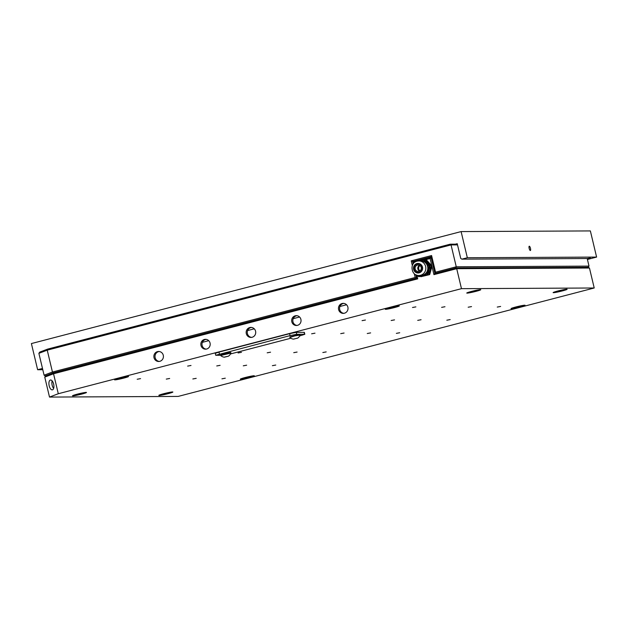 <?xml version="1.0" encoding="UTF-8"?>
<svg xmlns="http://www.w3.org/2000/svg" width="628" height="628" viewBox="0 0 628 628"><rect width="100%" height="100%" fill="white"/><g stroke="black" fill="none" stroke-linecap="round" stroke-linejoin="round"><path stroke-width="0.94" d="M419.543 271.123A3.234 3.093 89.7 0 1 419.52 265.291A3.234 3.093 -90.3 0 0 419.543 271.123M418.939 271.351A3.234 3.093 89.7 0 1 415.1 268.227A3.234 3.093 89.7 0 1 421.262 267.811A3.234 3.093 89.7 0 1 418.939 271.351M220.593 355.299L215.726 355.275L215.271 353.336L218.952 352.088L289.626 333.672L296.283 332.345L304.352 332.361L304.816 334.292L299.721 335.909M215.726 355.275L290.081 335.603L296.738 334.277L304.816 334.292M290.858 338.225L230.5 353.949M413.42 263.619L413.051 262.064L431.075 257.37L434.906 273.439L455.873 267.975L588.028 267.308L589.457 268.015L456.713 268.69L433.932 274.632L431.962 266.351M415.799 274.726L416.623 278.204L53.341 372.875L45.349 375.913L53.977 372.71L416.874 278.141L416.097 274.876M416.843 275.15L417.722 278.856L53.537 373.762L58.294 393.732L49.51 397.077L178.132 396.425L594.214 287.993L589.457 268.015M594.214 287.993L461.47 288.668L456.713 268.69L455.873 267.975L435.157 273.376L431.193 256.734L412.659 261.562L413.216 263.893M210.058 343.076A4.898 4.679 -90.3 0 0 200.834 344.277A4.898 4.679 -90.3 0 0 205.544 349.16A4.898 4.679 -90.3 0 0 210.058 343.076M300.906 319.401A4.898 4.679 -90.3 0 0 291.682 320.61A4.898 4.679 -90.3 0 0 296.392 325.485A4.898 4.679 -90.3 0 0 300.906 319.401M255.58 331.207A5 4.781 -90.3 0 0 246.16 332.447A5 4.781 -90.3 0 0 250.964 337.424A5 4.781 -90.3 0 0 255.58 331.207M163.28 355.267A5 4.781 -90.3 0 0 153.86 356.5A5 4.781 -90.3 0 0 158.664 361.477A5 4.781 -90.3 0 0 163.28 355.267M347.881 307.155A5 4.781 -90.3 0 0 338.461 308.387A5 4.781 -90.3 0 0 343.265 313.372A5 4.781 -90.3 0 0 347.881 307.155M431.821 265.785L430.101 258.555L425.815 259.67M461.47 288.668L58.294 393.732M49.51 397.077L44.753 377.106L53.537 373.762L53.977 372.71M520.188 306.935A7.198 0.502 166.6 0 0 525.039 305.255A7.198 0.502 166.6 0 0 517.943 306.456A7.198 0.502 166.6 0 0 511.059 308.584A7.198 0.502 166.6 0 0 520.188 306.935M249.465 377.491A7.198 0.502 166.6 0 0 254.316 375.803A7.198 0.502 166.6 0 0 247.22 377.012A7.198 0.502 166.6 0 0 240.336 379.139A7.198 0.502 166.6 0 0 249.465 377.491M394.4 307.579A7.198 0.502 166.6 0 0 399.259 305.891A7.198 0.502 166.6 0 0 392.155 307.1A7.198 0.502 166.6 0 0 385.278 309.227A7.198 0.502 166.6 0 0 394.4 307.579M123.677 378.127A7.198 0.502 166.6 0 0 128.536 376.447A7.198 0.502 166.6 0 0 121.432 377.648A7.198 0.502 166.6 0 0 114.555 379.775A7.198 0.502 166.6 0 0 123.677 378.127M81.609 394.125A7.198 0.502 166.6 0 0 86.468 392.445A7.198 0.502 166.6 0 0 79.364 393.646A7.198 0.502 166.6 0 0 72.487 395.773A7.198 0.502 166.6 0 0 81.609 394.125M167.982 393.693A7.198 0.502 166.6 0 0 172.833 392.005A7.198 0.502 166.6 0 0 165.737 393.207A7.198 0.502 166.6 0 0 158.853 395.334A7.198 0.502 166.6 0 0 167.982 393.693M562.256 290.937A7.198 0.502 166.6 0 0 567.108 289.257A7.198 0.502 166.6 0 0 560.011 290.458A7.198 0.502 166.6 0 0 553.127 292.585A7.198 0.502 166.6 0 0 562.256 290.937M475.883 291.376A7.198 0.502 166.6 0 0 480.742 289.696A7.198 0.502 166.6 0 0 473.638 290.897A7.198 0.502 166.6 0 0 466.761 293.025A7.198 0.502 166.6 0 0 475.883 291.376M450.174 319.597L446.814 320.217L450.174 319.597M399.722 332.746L396.362 333.366L399.722 332.746M370.622 332.895L367.262 333.515L370.622 332.895M421.074 319.746L417.714 320.366L421.074 319.746M471.526 306.597L468.166 307.218L471.526 306.597M365.425 320.029L362.066 320.649L365.425 320.029M314.981 333.178L311.614 333.798L314.981 333.178M344.073 333.028L340.714 333.649L344.073 333.028M394.525 319.88L391.166 320.5L394.525 319.88M444.977 306.731L441.617 307.351L444.977 306.731M270.55 352.19L267.19 352.81L270.55 352.19M220.098 365.339L216.739 365.951L220.098 365.339M169.654 378.48L166.287 379.1L169.654 378.48M191.006 365.48L187.639 366.1L191.006 365.48M241.45 352.339L238.091 352.952L241.45 352.339M297.099 352.057L293.739 352.669L297.099 352.057M246.647 365.198L243.287 365.818L246.647 365.198M196.203 378.346L192.835 378.967L196.203 378.346M275.747 365.056L272.387 365.669L275.747 365.056M326.199 351.908L322.839 352.528L326.199 351.908M140.554 378.629L137.187 379.249L140.554 378.629M415.877 306.88L412.518 307.5L415.877 306.88M225.295 378.197L221.935 378.817L225.295 378.197M500.626 306.448L497.258 307.068L500.626 306.448M430.101 258.555L431.342 257.362M53.647 384.093A5 2.363 -101.2 0 0 50.436 380.034A5 2.363 -101.2 0 0 49.094 385.404A5 2.363 -101.2 0 0 52.383 389.855A5 2.363 -101.2 0 0 53.647 384.093M433.932 274.632L434.906 273.439M413.891 262.779L413.051 262.064M417.722 278.856L416.874 278.141M45.554 375.913L44.753 377.106M343.846 313.333A5 4.781 89.7 0 1 343.799 303.395M159.245 361.438A5 4.781 89.7 0 1 159.198 351.507M251.545 337.385A5 4.781 89.7 0 1 251.498 327.447M296.966 325.445A4.898 4.679 89.7 0 1 296.918 315.719M206.125 349.121A4.898 4.679 89.7 0 1 206.07 339.395M53.647 388.418A5 2.363 78.8 0 1 52.148 380.882M426.286 259.78L425.611 259.788A8.8 8.407 -90.3 0 0 425.242 259.678L425.917 259.67A8.8 8.407 -90.3 0 1 426.286 259.78L431.891 265.864A8.8 8.407 -90.3 0 1 431.986 266.248L429.764 274.373A8.8 8.407 -90.3 0 1 429.489 274.648L420.98 276.697A8.8 8.407 -90.3 0 1 420.611 276.587M431.986 266.248L431.31 266.256A8.8 8.407 -90.3 0 0 431.216 265.864L431.891 265.864M429.489 274.648L428.806 274.656A8.8 8.407 -90.3 0 0 429.089 274.373L429.764 274.373M422.683 275.896A7.717 7.371 -90.3 0 0 426.6 274.876M427.825 273.957A7.717 7.371 -90.3 0 0 425.203 260.848M424.332 259.898L425.242 259.678M428.806 274.656L420.98 276.697M431.31 266.256L429.089 274.373M425.611 259.788L431.216 265.864M423.523 259.796A8.8 8.407 -90.3 0 0 423.154 259.686L423.861 259.686A8.8 8.407 -90.3 0 1 424.23 259.796L423.523 259.796L426.176 262.842A7.717 7.371 -90.3 0 0 418.264 260.981M418.334 275.441A7.717 7.371 -90.3 0 0 427.958 270.33L426.993 274.389A8.8 8.407 -90.3 0 1 426.718 274.664L427.433 274.664A8.8 8.407 -90.3 0 0 427.707 274.381L429.929 266.264L429.222 266.264A8.8 8.407 -90.3 0 0 429.128 265.88L429.842 265.872L424.23 259.796M429.929 266.264A8.8 8.407 -90.3 0 0 429.842 265.872M426.993 274.389L427.707 274.381M417.18 275.245L418.523 276.595A8.8 8.407 -90.3 0 0 418.892 276.705L427.433 274.664M416.301 261.452L415.32 261.727A8.8 8.407 -90.3 0 0 415.045 262.009L414.998 262.159M418.931 275.464L420.909 275.457A7.261 6.932 -90.3 0 0 427.809 268.164A7.261 6.932 -90.3 0 0 420.839 260.942L418.86 260.95A7.261 6.932 89.7 0 1 425.831 268.172A7.261 6.932 89.7 0 1 418.931 275.464C411.214 276.328 409.095 262.457 417.157 261.17L418.86 260.95A7.261 6.932 89.7 0 0 417.22 261.162M429.222 266.264L427.958 270.33A7.717 7.371 -90.3 0 0 426.176 262.842L429.128 265.88M417.903 261.02L423.154 259.686M426.718 274.664L418.892 276.705M419.951 265.55A3.234 3.093 -90.3 0 0 419.975 270.856M428.524 271.414A7.261 6.932 -90.3 0 0 429.207 268.91M416.937 263.572A4.781 4.569 -90.3 0 0 418.067 272.992A4.781 4.569 -90.3 0 0 422.613 268.187A4.781 4.569 -90.3 0 0 416.937 263.572M75.564 394.635A6.351 0.447 166.6 0 0 83.21 392.814M469.838 291.887A6.351 0.447 166.6 0 0 477.484 290.065M161.93 394.203A6.351 0.447 166.6 0 0 169.576 392.374M243.413 378.001A6.351 0.447 166.6 0 0 249.057 376.737A6.351 0.447 166.6 0 0 251.059 376.18M388.355 308.089A6.351 0.447 166.6 0 0 393.968 306.825A6.351 0.447 166.6 0 0 396.001 306.268M514.136 307.453A6.351 0.447 166.6 0 0 521.782 305.624M117.624 378.637A6.351 0.447 166.6 0 0 117.821 378.606A6.351 0.447 166.6 0 0 125.278 376.816M556.204 291.447A6.351 0.447 166.6 0 0 563.85 289.626M224.612 357.042L228.066 356.264M224.353 357.175L228.427 356.186L224.353 357.175M228.427 356.186A6.319 6.319 0 0 0 230.892 353.077L220.656 355.511A6.319 6.319 0 0 0 224.267 357.175M293.975 339.041L297.154 338.186M293.449 339.096L297.648 338.147L293.449 339.096M300.098 335.062L294.909 335.878L289.877 337.471A6.319 6.319 0 0 0 293.488 339.136M455.418 244.174L457.239 243.703L460.748 258.438L461.886 259.152L587.321 258.516L590.32 258.029L587.321 259.05M529.161 248.374A2.214 0.636 -104.6 0 1 529.255 246.231A2.214 0.636 -104.6 0 1 530.432 248.209A2.214 0.636 -104.6 0 1 530.377 250.517A2.214 0.636 -104.6 0 1 529.161 248.374M461.886 259.152L467.334 257.739L461.109 231.583L590.367 230.923L596.6 257.08L587.423 259.474M467.334 257.739L596.6 257.08M42.782 369.696L37.633 369.719L42.484 368.455M37.633 369.719L31.4 343.563L461.109 231.583M457.286 243.907L456.289 244.166M588.656 258.226L589.072 258.508M457.522 244.881L451.053 244.912L47.233 350.149L52.446 372.027L44.093 375.199L38.881 353.329L39.69 352.135L47.673 349.097L450.205 244.198L457.349 244.166M202.365 342.339L208.716 340.682M247.675 330.532L254.254 328.813M293.213 318.663L299.564 317.007M339.976 306.472L346.554 304.761M431.24 256.938L413.53 261.554L411.23 260.848L431.585 255.541L435.549 272.191L456.258 266.79L451.053 244.912L450.205 244.198M589.001 266.115L588.028 267.308L455.873 267.975L456.258 266.79L589.001 266.115L587.196 258.516M53.341 372.875L52.446 372.027L415.202 277.49L414.299 273.714M412.345 265.503L411.23 260.848M47.673 349.097L47.233 350.149L38.881 353.329M431.193 256.734L431.585 255.541M435.549 272.191L435.157 273.376M416.623 278.204L415.202 277.49M44.093 375.199L45.349 375.913M418.217 272.992A4.781 4.569 89.7 0 1 413.774 268.235A4.781 4.569 89.7 0 1 418.17 263.43M419.182 272.364A4.278 4.09 89.7 0 1 414.26 267.026A4.278 4.09 89.7 0 1 421.137 265.236A4.278 4.09 89.7 0 1 419.182 272.364M304.564 334.237L304.101 332.306M296.738 334.277L296.283 332.345M290.081 335.603L289.626 333.672M219.415 354.019L218.952 352.088M220.585 355.134L223.309 354.035C234.009 351.547 229.887 352.92 230.79 352.701L224.753 353.768L220.601 355.393L224.8 354.027L230.9 353.077M220.718 355.008L230.609 352.653M299.996 334.708L295.082 335.462L289.822 337.354L294.885 335.776L300.121 335.03A6.319 6.319 0 0 1 297.648 338.147M289.94 336.898L299.839 334.614M418.366 272.992C416.003 273.117 414.464 271.531 413.75 268.235C414.009 265.33 415.532 263.729 418.319 263.43M289.806 337.095L297.091 334.912L300.121 334.905M296.754 331.592L296.934 332.345"/></g></svg>
